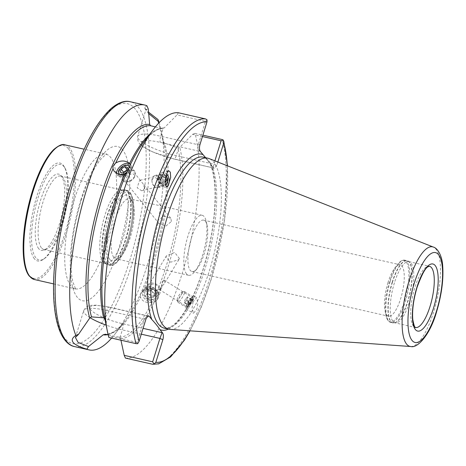 <?xml version="1.0" encoding="UTF-8"?>
<svg xmlns="http://www.w3.org/2000/svg" width="466" height="466" viewBox="0 0 466 466"><rect width="100%" height="100%" fill="white"/><g stroke="black" fill="none" stroke-linecap="round" stroke-linejoin="round"><path stroke-width="0.35" stroke-dasharray="2.33 1.75" d="M144.547 187.961L142.922 183.522L140.045 180.301L139.2 181.291L137.22 187.804L141.658 190.769L143.534 189.796L144.547 187.961M160.566 175.647A5.272 3.734 -104.1 0 1 161.97 174.791A5.272 3.734 -104.1 0 1 166.513 177.919A5.272 3.734 -104.1 0 1 165.937 184.163A5.272 3.734 -104.1 0 1 164.539 185.019A5.272 3.734 -104.1 0 1 159.995 181.897A5.272 3.734 -104.1 0 1 160.566 175.647M166.513 186.738A7.532 5.33 -104.1 0 1 165.651 187.07A7.532 5.33 -104.1 0 1 159.162 182.602A7.532 5.33 -104.1 0 1 159.978 173.678A7.532 5.33 -104.1 0 1 161.982 172.461A7.532 5.33 -104.1 0 1 166.391 173.876M130.299 164.218A8.539 4.98 141.3 0 1 130.562 164.504A8.539 4.98 141.3 0 1 130.987 168.308A8.539 4.98 141.3 0 1 124.515 175.338A8.539 4.98 141.3 0 1 117.24 175.187A8.539 4.98 141.3 0 1 116.564 173.41M119.104 171.494A6.279 3.664 141.3 0 1 123.863 166.321A6.279 3.664 141.3 0 1 129.216 166.438A6.279 3.664 141.3 0 1 129.531 169.24A6.279 3.664 141.3 0 1 124.772 174.406A6.279 3.664 141.3 0 1 119.418 174.29A6.279 3.664 141.3 0 1 119.104 171.494M161.888 287.295L162.255 281.662L163.869 279.967L164.783 282.495L164.288 283.695L159.145 289.444L161.358 288.541L161.888 287.295M191.013 301.304A5.272 1.043 121.8 0 1 186.61 306.5A5.272 1.043 121.8 0 1 186.586 305.446A5.272 1.043 121.8 0 1 187.769 302.731A5.272 1.043 121.8 0 1 191.217 297.984A5.272 1.043 121.8 0 1 192.173 297.535A5.272 1.043 121.8 0 1 191.013 301.304M192.394 301.42A7.532 1.485 121.8 0 1 186.103 308.842A7.532 1.485 121.8 0 1 186.068 307.339A7.532 1.485 121.8 0 1 187.763 303.465A7.532 1.485 121.8 0 1 192.691 296.679A7.532 1.485 121.8 0 1 194.054 296.044A7.532 1.485 121.8 0 1 192.394 301.42M193.087 301.852L192.085 307.776L193.384 313.362L196.873 309.121L197.875 303.203L196.582 297.617L193.087 301.852M158.545 297.063A8.539 7.229 -148.9 0 1 157.852 298.723A8.539 7.229 -148.9 0 1 147.745 301.001A8.539 7.229 -148.9 0 1 142.538 291.559A8.539 7.229 -148.9 0 1 143.237 289.899A8.539 7.229 -148.9 0 1 153.343 287.627A8.539 7.229 -148.9 0 1 158.545 297.063M156.658 295.962A6.279 5.312 -148.9 0 1 156.145 297.186A6.279 5.312 -148.9 0 1 148.712 298.857A6.279 5.312 -148.9 0 1 144.885 291.914A6.279 5.312 -148.9 0 1 145.398 290.697A6.279 5.312 -148.9 0 1 152.831 289.019A6.279 5.312 -148.9 0 1 156.658 295.962M140.447 296.976L140.423 295.065L141.093 293.446L143.097 291.18C148.147 288.035 152.772 288.099 156.984 291.367L158.073 293.865L157.846 298.223L157.141 299.906L154.374 301.933L151.951 302.358C145.899 303.121 142.066 301.327 140.447 296.976A106.72 33.232 102.8 0 1 105.433 334.244M191.45 237.916A26.364 8.213 -77.2 0 1 203.665 220.138A26.364 8.213 -77.2 0 1 205.419 221.321A26.364 8.213 -77.2 0 1 207.09 225.288A26.364 8.213 -77.2 0 1 204.195 253.778A26.364 8.213 -77.2 0 1 197.293 268.393A26.364 8.213 -77.2 0 1 191.98 271.556A26.364 8.213 -77.2 0 1 190.233 270.373A26.364 8.213 -77.2 0 1 191.45 237.916M186.522 273.903A30.762 9.576 -77.2 0 1 186.93 239.559A30.762 9.576 -77.2 0 1 202.192 215.298A30.762 9.576 -77.2 0 1 204.236 216.678A30.762 9.576 -77.2 0 1 206.188 221.309A30.762 9.576 -77.2 0 1 194.759 271.591A30.762 9.576 -77.2 0 1 188.561 275.29A30.762 9.576 -77.2 0 1 186.522 273.903M109.993 259.638A33.902 10.555 -77.2 0 1 111.56 217.907A33.902 10.555 -77.2 0 1 129.513 196.576A33.902 10.555 -77.2 0 1 130.224 197.642A33.902 10.555 -77.2 0 1 130.049 230.449A33.902 10.555 -77.2 0 1 116.034 260.11A33.902 10.555 -77.2 0 1 109.993 259.638M113.803 257.383A30.762 9.576 -77.2 0 1 114.211 223.039A30.762 9.576 -77.2 0 1 129.478 198.772A30.762 9.576 -77.2 0 1 131.517 200.159A30.762 9.576 -77.2 0 1 132.163 201.126A30.762 9.576 -77.2 0 1 132.006 230.891A30.762 9.576 -77.2 0 1 119.284 257.803A30.762 9.576 -77.2 0 1 115.848 258.764A30.762 9.576 -77.2 0 1 113.803 257.383M103.091 261.822A37.664 11.732 -77.2 0 1 103.178 221.367A37.664 11.732 -77.2 0 1 121.247 189.971A37.664 11.732 -77.2 0 1 122.284 190.058A37.664 11.732 -77.2 0 1 124.783 191.753A37.664 11.732 -77.2 0 1 124.282 233.804A37.664 11.732 -77.2 0 1 105.59 263.517A37.664 11.732 -77.2 0 1 104.617 263.15A37.664 11.732 -77.2 0 1 103.091 261.822M41.427 247.813A37.664 11.732 -77.2 0 1 41.928 205.762A37.664 11.732 -77.2 0 1 60.621 176.049A37.664 11.732 -77.2 0 1 62.63 177.202A37.664 11.732 -77.2 0 1 63.12 177.744A37.664 11.732 -77.2 0 1 63.492 216.329A37.664 11.732 -77.2 0 1 46.245 249.333A37.664 11.732 -77.2 0 1 43.926 249.508A37.664 11.732 -77.2 0 1 41.427 247.813M38.684 248.634A39.115 12.18 -77.2 0 1 40.204 201.429A39.115 12.18 -77.2 0 1 60.702 175.303A39.115 12.18 -77.2 0 1 61.209 175.868A39.115 12.18 -77.2 0 1 61.594 215.939A39.115 12.18 -77.2 0 1 43.682 250.213A39.115 12.18 -77.2 0 1 38.684 248.634M34.321 258.7A50.223 15.64 -77.2 0 1 36.645 196.873A50.223 15.64 -77.2 0 1 63.242 165.273A50.223 15.64 -77.2 0 1 64.296 166.851A50.223 15.64 -77.2 0 1 64.034 215.449A50.223 15.64 -77.2 0 1 43.268 259.387A50.223 15.64 -77.2 0 1 34.321 258.7M35.847 257.791A48.965 15.25 -77.2 0 1 38.113 197.514A48.965 15.25 -77.2 0 1 64.046 166.706A48.965 15.25 -77.2 0 1 65.071 168.243A48.965 15.25 -77.2 0 1 64.815 215.63A48.965 15.25 -77.2 0 1 44.567 258.467A48.965 15.25 -77.2 0 1 35.847 257.791M394.422 282.798A31.391 9.774 102.8 0 0 395.052 322.845A31.391 9.774 102.8 0 0 395.919 322.921A31.391 9.774 102.8 0 0 409.591 301.683A31.391 9.774 102.8 0 0 409.771 261.939A31.391 9.774 102.8 0 0 408.962 261.63A31.391 9.774 102.8 0 0 394.422 282.798M387.992 282.571A26.364 8.213 102.8 0 0 385.009 310.636A26.364 8.213 102.8 0 0 388.522 316.216A26.364 8.213 102.8 0 0 400.737 298.432A26.364 8.213 102.8 0 0 400.207 264.793A26.364 8.213 102.8 0 0 394.626 268.3A26.364 8.213 102.8 0 0 387.992 282.571M170.265 329.415A87.701 27.308 102.8 0 0 209.589 270.094A87.701 27.308 102.8 0 0 209.077 158.574M146.906 105.747L144.577 107.728L148.468 112.102M111.63 338.1A125.552 39.097 102.8 0 0 115.644 333.178A125.552 39.097 102.8 0 0 147.244 265.236A125.552 39.097 102.8 0 0 161.446 131.581A125.552 39.097 102.8 0 0 159.122 122.68M125.418 358.074A125.552 39.097 102.8 0 0 182.264 273.192A125.552 39.097 102.8 0 0 194.974 133.363L202.885 135.157M202.454 136.538L192.639 134.307L179.777 147.361L177.861 147.967L164.603 143.085L163.135 141.227L158.679 123.152M107.454 334.67A107.728 33.546 102.8 0 0 125.36 320.334A107.728 33.546 102.8 0 0 152.475 262.038A107.728 33.546 102.8 0 0 164.661 147.361L163.135 141.227A107.728 33.546 102.8 0 1 164.661 147.361L161.446 131.581M120.944 340.215L120.589 338.555L119.279 337.209L108.17 334.821M179.328 258.409L178.822 259.626L170.591 262.218L165.966 256.999L166.467 255.787L174.703 252.473L179.328 258.409M171.418 221.461L170.806 218.286L163.974 216.137L158.056 220.051L159.069 223.721L165.849 226.097L171.418 221.461M104.798 318.622L108.869 337.471M178.431 112.76L177.039 114.892L205.506 121.358L198.26 144.763C197.59 147.705 198.155 149.912 199.955 151.386L200.252 151.345M155.376 126.921L162.267 128.558L164.178 127.946L177.039 114.892M149.569 134.482A106.72 33.232 102.8 0 1 162.267 128.558L163.053 128.564L160.683 136.223A32.265 7.357 -162.8 0 0 137.656 136.392A32.265 7.357 -162.8 0 0 176.276 155.644L213.853 164.178L216.789 165.465L217.849 162.034M216.789 165.465L214.11 168.389L205.617 157.683M192.639 134.307L194.974 133.363M137.691 343.698L137.08 342.405L144.326 319L146.044 318.773M137.08 342.405L108.613 335.939M147.862 315.907L147.279 315.907L144.326 319L106.743 310.461L104.372 318.121M205.506 121.358L207.003 119.785M214.884 160.863L212.991 167.9L173.952 159.028A5.021 1.561 -77.2 0 1 173.614 158.801A27.244 6.209 17.2 0 1 141.786 144.868A27.244 6.209 17.2 0 1 160.45 142.41L199.955 151.386M148.561 113.5L146.266 110.704L145.969 109.533L148.299 109.05M127.3 171.552A6.14 3.582 -38.7 0 0 129.175 167.865M118.137 174.604A7.532 4.398 -38.7 0 0 118.434 175.065A7.532 4.398 -38.7 0 0 126.688 174.068A7.532 4.398 -38.7 0 0 130.48 166.1A7.532 4.398 -38.7 0 0 130.183 165.64A7.532 4.398 -38.7 0 0 121.929 166.636A7.532 4.398 -38.7 0 0 118.137 174.604M122.832 180.459A7.532 4.398 -38.7 0 0 123.129 180.919A7.532 4.398 -38.7 0 0 126.892 181.95A7.532 4.398 -38.7 0 0 135.07 175.391A7.532 4.398 -38.7 0 0 135.175 171.954A7.532 4.398 -38.7 0 0 134.878 171.494A7.532 4.398 -38.7 0 0 126.624 172.49A7.532 4.398 -38.7 0 0 122.832 180.459M126.164 180.633A5.021 2.93 -38.7 0 0 128.872 181.624A5.021 2.93 -38.7 0 0 134.325 177.255A5.021 2.93 -38.7 0 0 134.394 174.966A5.021 2.93 -38.7 0 0 128.948 175.14A5.021 2.93 -38.7 0 0 126.164 180.633M123.548 172.77L122.89 175.478L125.669 176.247L123.117 173.067M122.89 175.478L120.333 172.298M126.804 170.102L127.235 169.805L126.962 169.461M127.235 169.805L130.014 170.573L127.463 167.387M125.669 176.247L129.233 173.789L130.014 170.573M129.233 173.789L126.682 170.608M165.739 175.88A5.161 3.652 75.9 0 0 160.088 178.286A5.161 3.652 75.9 0 0 165.226 184.728M158.842 178.076A6.279 4.444 75.9 0 0 164.906 185.963A6.279 4.444 75.9 0 0 167.906 181.676A6.279 4.444 75.9 0 0 161.848 173.789A6.279 4.444 75.9 0 0 158.842 178.076M151.968 179.8A6.279 4.444 75.9 0 0 158.032 187.693A6.279 4.444 75.9 0 0 161.038 183.4A6.279 4.444 75.9 0 0 154.974 175.513A6.279 4.444 75.9 0 0 151.968 179.8M152.038 180.668A4.392 3.111 75.9 0 0 154.799 186.068A4.392 3.111 75.9 0 0 158.388 183.185A4.392 3.111 75.9 0 0 155.627 177.785A4.392 3.111 75.9 0 0 152.038 180.668M162.215 182.206L161.201 178.728L162.803 176.288L159.366 177.15L157.758 179.591L158.772 183.068L162.215 182.206L164.981 183.01M162.803 176.288L165.401 177.319M157.758 179.591L161.201 178.728M159.366 177.15L161.982 178.193L165.401 177.33M161.982 178.193L162.995 181.67L164.952 181.175M158.772 183.068L161.387 184.105L162.995 181.67M161.387 184.105L164.83 183.243M156.069 293.161A6.14 5.202 -148.9 0 1 152.621 299.655A6.14 5.202 -148.9 0 1 145.019 295.467A6.14 5.202 -148.9 0 1 148.468 288.972A6.14 5.202 -148.9 0 1 156.069 293.161M157.543 292.531A7.532 6.378 -148.9 0 1 157.211 297.838A7.532 6.378 -148.9 0 1 150.355 300.512A7.532 6.378 -148.9 0 1 143.982 295.362A7.532 6.378 -148.9 0 1 144.314 290.056A7.532 6.378 -148.9 0 1 151.176 287.376A7.532 6.378 -148.9 0 1 157.543 292.531M160.088 288.326A7.532 6.378 -148.9 0 1 159.756 293.632A7.532 6.378 -148.9 0 1 152.895 296.306A7.532 6.378 -148.9 0 1 146.528 291.151A7.532 6.378 -148.9 0 1 146.86 285.844A7.532 6.378 -148.9 0 1 153.716 283.171A7.532 6.378 -148.9 0 1 160.088 288.326M158.516 287.65A5.021 4.252 -148.9 0 1 155.696 292.963A5.021 4.252 -148.9 0 1 149.475 289.537A5.021 4.252 -148.9 0 1 152.3 284.225A5.021 4.252 -148.9 0 1 158.516 287.65M153.774 297.18L149.86 298.001L146.627 295.129L147.314 291.442L151.229 290.627L154.456 293.498L153.774 297.18L155.155 294.896L155.842 291.209L154.456 293.498M151.229 290.627L152.609 288.338L155.842 291.209M152.609 288.338L148.695 289.153L147.314 291.442M148.695 289.153L148.013 292.84L146.627 295.129M155.155 294.896L151.24 295.712L148.013 292.84M151.24 295.712L149.86 298.001M192.79 299.201A5.161 1.019 121.8 0 1 190.571 303.558A5.161 1.019 121.8 0 1 187.827 306.739A5.161 1.019 121.8 0 1 187.361 305.69A5.161 1.019 121.8 0 1 190.594 299.906A5.161 1.019 121.8 0 1 192.93 298.52A5.161 1.019 121.8 0 1 192.79 299.201M192.842 298.164A6.279 1.241 121.8 0 1 190.14 303.471A6.279 1.241 121.8 0 1 186.802 307.339A6.279 1.241 121.8 0 1 186.231 307.443A6.279 1.241 121.8 0 1 186.237 306.057A6.279 1.241 121.8 0 1 189.551 299.854A6.279 1.241 121.8 0 1 192.854 296.778A6.279 1.241 121.8 0 1 193.011 297.337A6.279 1.241 121.8 0 1 192.842 298.164M184.495 292.98A6.279 1.241 121.8 0 1 181.175 299.184A6.279 1.241 121.8 0 1 177.878 302.259A6.279 1.241 121.8 0 1 177.732 302.015A6.279 1.241 121.8 0 1 177.884 300.873A6.279 1.241 121.8 0 1 180.849 295.17A6.279 1.241 121.8 0 1 184.221 291.57A6.279 1.241 121.8 0 1 184.501 291.594A6.279 1.241 121.8 0 1 184.495 292.98M181.932 293.19A4.392 0.868 121.8 0 1 179.363 297.867A4.392 0.868 121.8 0 1 177.202 299.516A4.392 0.868 121.8 0 1 177.307 298.712A4.392 0.868 121.8 0 1 179.387 294.722A4.392 0.868 121.8 0 1 181.746 292.199A4.392 0.868 121.8 0 1 181.932 293.19M190.489 303.127L188.584 305.405L188.171 304.723L189.662 301.758L191.573 299.481L191.986 300.162L190.489 303.127L186.307 300.529L187.804 297.564L191.986 300.162M191.573 299.481L187.39 296.883L187.804 297.564M187.39 296.883L185.48 299.16L189.662 301.758M185.48 299.16L183.988 302.125L188.171 304.723M186.307 300.529L184.402 302.807L183.988 302.125M184.402 302.807L188.584 305.405M107.355 242.279A69.055 21.506 -77.2 0 1 75.37 288.838A69.055 21.506 -77.2 0 1 70.785 285.734A69.055 21.506 -77.2 0 1 73.978 200.724A69.055 21.506 -77.2 0 1 105.968 154.164A69.055 21.506 -77.2 0 1 110.553 157.269A69.055 21.506 -77.2 0 1 107.355 242.279M80.857 199.815A79.098 24.634 102.8 0 0 77.199 297.186A79.098 24.634 102.8 0 0 119.092 247.411A79.098 24.634 102.8 0 0 122.75 150.04A79.098 24.634 102.8 0 0 80.857 199.815M107.296 263.529A38.422 11.965 -77.2 0 1 107.803 220.634A38.422 11.965 -77.2 0 1 126.869 190.326A38.422 11.965 -77.2 0 1 129.42 192.056A38.422 11.965 -77.2 0 1 128.913 234.951A38.422 11.965 -77.2 0 1 109.848 265.259A38.422 11.965 -77.2 0 1 107.296 263.529M109.126 262.445A36.913 11.493 -77.2 0 1 110.832 217.005A36.913 11.493 -77.2 0 1 130.381 193.774A36.913 11.493 -77.2 0 1 128.674 239.215A36.913 11.493 -77.2 0 1 109.126 262.445M105.666 263.156A38.422 11.965 -77.2 0 1 106.172 220.267A38.422 11.965 -77.2 0 1 125.237 189.959A38.422 11.965 -77.2 0 1 127.789 191.689A38.422 11.965 -77.2 0 1 127.276 234.579A38.422 11.965 -77.2 0 1 108.211 264.886A38.422 11.965 -77.2 0 1 105.666 263.156M105.316 263.028A38.369 11.947 -77.2 0 1 105.403 221.816A38.369 11.947 -77.2 0 1 123.81 189.837A38.369 11.947 -77.2 0 1 127.41 191.654A38.369 11.947 -77.2 0 1 126.461 236.099A38.369 11.947 -77.2 0 1 106.871 264.379A38.369 11.947 -77.2 0 1 105.316 263.028M65.013 144.856A69.055 21.506 -77.2 0 1 69.597 147.967A69.055 21.506 -77.2 0 1 68.683 225.061A69.055 21.506 -77.2 0 1 34.414 279.536M68.374 148.689A68.048 21.191 -77.2 0 1 65.228 232.458A68.048 21.191 -77.2 0 1 29.189 275.278A68.048 21.191 -77.2 0 1 32.34 191.509A68.048 21.191 -77.2 0 1 68.374 148.689M408.962 261.63L429.436 266.284A31.391 9.774 102.8 0 0 414.897 287.446A31.391 9.774 102.8 0 0 415.532 327.499L395.052 322.845M392.459 282.215A31.921 9.937 102.8 0 0 393.98 323.02A31.921 9.937 102.8 0 0 407.884 301.426A31.921 9.937 102.8 0 0 408.065 261.007A31.921 9.937 102.8 0 0 392.459 282.215M392.209 282.151A31.956 9.949 102.8 0 0 392.85 322.926A31.956 9.949 102.8 0 0 407.651 301.38A31.956 9.949 102.8 0 0 407.01 260.611A31.956 9.949 102.8 0 0 392.209 282.151M390.17 281.691A31.956 9.949 102.8 0 0 390.811 322.46A31.956 9.949 102.8 0 0 405.612 300.92A31.956 9.949 102.8 0 0 404.971 260.144A31.956 9.949 102.8 0 0 390.17 281.691M389.483 281.656A31.449 9.792 102.8 0 0 385.924 315.138A31.449 9.792 102.8 0 0 404.686 300.582A31.449 9.792 102.8 0 0 408.245 267.123A31.449 9.792 102.8 0 0 397.399 264.636A31.449 9.792 102.8 0 0 389.483 281.656M129.711 260.634A123.041 38.317 102.8 0 0 135.402 109.172A123.041 38.317 102.8 0 0 70.238 186.598A123.041 38.317 102.8 0 0 64.547 338.06A123.041 38.317 102.8 0 0 129.711 260.634M74.484 346.576A125.552 39.097 102.8 0 0 132.647 261.921A125.552 39.097 102.8 0 0 130.119 101.71M168.407 329.095A90.212 28.094 102.8 0 0 203.217 269.261A90.212 28.094 102.8 0 0 210.987 164.714M164.312 328.169A87.701 27.308 102.8 0 0 204.935 269.033A87.701 27.308 102.8 0 0 203.176 157.129C204.364 156.681 206.473 158.626 209.502 162.966C212.444 168.348 214.255 176.649 214.931 187.856C215.933 212.38 212.007 239.442 203.147 269.045C198.44 284.144 193.105 296.941 187.122 307.443C182.02 316.263 177.156 322.326 172.525 325.647C167.929 328.239 165.191 329.083 164.312 328.169M410.738 346.512A51.044 15.896 102.8 0 0 433.63 311.981A51.044 15.896 102.8 0 0 433.333 247.067M152.586 364.249A125.552 39.097 102.8 0 0 209.432 279.367A125.552 39.097 102.8 0 0 222.142 139.538M189.79 330.808A123.041 38.317 102.8 0 0 211.15 279.14A123.041 38.317 102.8 0 0 227.292 165.762M143.097 291.18A106.72 33.232 102.8 0 0 153.844 262.102A106.72 33.232 102.8 0 0 164.603 143.085M156.984 291.367A106.72 33.232 102.8 0 0 166.566 264.991A106.72 33.232 102.8 0 0 177.861 147.967M158.073 293.865A107.728 33.546 102.8 0 0 168.418 265.661A107.728 33.546 102.8 0 0 179.777 147.361M120.589 338.555A107.728 33.546 102.8 0 0 154.374 301.933M104.978 319.07L104.168 315.517A107.728 33.546 102.8 0 0 104.996 319.14M164.178 127.946A107.728 33.546 102.8 0 0 143.47 142.549C150.914 133.037 157.304 128.389 162.64 128.604M119.279 337.209A106.72 33.232 102.8 0 0 151.951 302.358M147.699 316.006L109.405 307.304A27.244 6.209 -162.8 0 0 90.742 309.762A27.244 6.209 -162.8 0 0 122.575 323.695L143.079 328.355M141.274 334.18L122.342 329.881A32.265 7.357 17.2 0 1 106.12 325.099M119.972 337.541L122.342 329.881A5.021 1.561 -77.2 0 0 122.575 323.695M90.037 317.695A32.265 7.357 17.2 0 1 83.717 310.63A32.265 7.357 17.2 0 1 106.743 310.461A5.021 1.561 102.8 0 1 109.073 307.077A5.021 1.561 102.8 0 1 109.405 307.304M213.626 167.999L173.614 158.801M199.978 144.536L198.26 144.763L160.683 136.223A5.021 1.561 102.8 0 0 160.45 142.41M178.647 147.984L176.276 155.644A5.021 1.561 -77.2 0 1 173.952 159.028L151.858 151.642C143.767 147.204 136.8 145.083 137.656 136.392L145.969 109.533M53.573 283.887L76.028 289.112C76.174 290.44 75.137 288.046 72.906 281.93C71.752 277.392 71.112 271.492 70.989 264.216C70.931 244.574 74.315 223.389 81.148 200.671C87.346 181.338 93.969 167.457 101.011 159.034C105.433 154.77 107.326 153.157 106.679 154.199L84.177 149.213M140.045 180.301L161.97 174.791M161.982 172.461L168.727 170.766M130.562 164.504L130.119 163.956M159.145 289.444L186.61 306.5M186.586 305.446L186.068 307.339M186.103 308.842L193.384 313.362M157.852 298.723L157.141 299.906M104.617 263.15L106.871 264.379L109.848 265.259C115.422 268.253 126.647 252.077 131.051 230.594C134.919 212.461 134.622 199.768 130.16 192.516L126.869 190.326L123.81 189.837L121.247 189.971M122.284 190.058L60.621 176.049M62.63 177.202L60.702 175.303M395.919 322.921L390.811 322.46C386.914 321.01 386.25 316.56 385.924 315.138L385.009 310.636M191.98 271.556L388.522 316.216M227.519 165.849L224.595 219.993L211.226 279.355L201.289 307.146L190.035 330.819M178.822 259.626L164.288 283.695M161.358 288.541L156.145 297.186M202.192 215.298L129.478 198.772M170.806 218.286L142.922 183.522M140.575 180.598L129.216 166.438M159.069 223.721L119.418 174.29M188.561 275.29L115.848 258.764M166.467 255.787L145.398 290.697M115.644 333.178L125.36 320.334C118.486 329.683 111.77 334.308 105.229 334.209M203.665 220.138L400.207 264.793M394.626 268.3L397.399 264.636C398.308 263.5 400.824 259.766 404.971 260.144L409.771 261.939M75.405 337.489L83.717 310.63C85.593 307.077 88.179 305.312 91.476 305.329L96.095 305.172L109.073 307.077L148.118 315.948M148.24 315.785L147.279 315.907M214.11 168.389L212.991 167.9M144.582 107.728L146.26 110.704M65.071 168.243L64.296 166.851M44.567 258.467L43.268 259.387M46.245 249.333L43.682 250.213M105.59 263.517L43.926 249.508M132.163 201.126L130.224 197.642M119.284 257.803L116.034 260.11M207.09 225.288L206.188 221.309M197.293 268.393L194.759 271.591M143.237 289.899L141.093 293.446M194.054 296.044L196.582 297.617M191.217 297.984L192.691 296.679M163.869 279.967L192.173 297.535M117.24 175.187L114.269 171.482M165.651 187.07L166.979 186.738M141.658 190.769L164.539 185.019M123.129 180.919L118.434 175.065M134.325 177.255L135.07 175.391M128.872 181.624L126.892 181.95M134.878 171.494L130.183 165.64M158.032 187.693L164.906 185.963M154.974 175.513L161.848 173.789M159.756 293.632L157.211 297.838M146.86 285.844L144.314 290.056M187.827 306.739L186.802 307.339M177.878 302.259L186.231 307.443M177.202 299.516L177.732 302.015M181.746 292.199L184.221 291.57M184.501 291.594L192.854 296.778M192.93 298.52L193.011 297.337"/><path stroke-width="0.7" d="M166.391 173.876A7.532 5.33 -104.1 0 1 167.655 185.852A7.532 5.33 -104.1 0 1 166.513 186.738M168.226 185.707L170.69 177.447L170.288 172.129L168.727 170.766L167.48 171.797L165.016 180.057L165.413 185.369L166.979 186.738L168.226 185.707M116.564 173.41A8.539 4.98 141.3 0 1 116.815 171.377A8.539 4.98 141.3 0 1 123.001 164.492A8.539 4.98 141.3 0 1 130.299 164.218M115.661 163.013L112.906 166.508L113.011 168.809L114.269 171.482L118.737 174.319L124.562 174.4L126.7 172.636L130.393 164.568L129.595 163.409C125.43 160.327 120.787 160.199 115.661 163.013A106.72 33.232 102.8 0 1 150.675 125.75L155.376 126.921M205.617 157.683L200.252 151.345C199.308 149.761 199.215 147.489 199.978 144.536L206.991 121.876L207.003 119.785L205.593 118.935L178.431 112.76A125.552 39.097 102.8 0 0 153.186 129.699A125.552 39.097 102.8 0 0 107.378 331.303A125.552 39.097 102.8 0 0 108.869 337.471L136.037 343.646L137.691 343.698L139.031 341.432L146.044 318.773L148.24 315.785L149.207 316.239L151.846 319.525C155.289 323.235 157.991 326.596 159.943 329.608L162.582 332.893C163.525 334.477 163.618 336.749 162.855 339.702L155.842 362.362L154.03 364.045L152.586 364.249L125.418 358.074L124.212 355.354L120.944 340.215M433.333 247.067L209.077 158.574A87.701 27.308 102.8 0 0 207.83 158.184A87.701 27.308 102.8 0 0 167.201 217.319A87.701 27.308 102.8 0 0 168.966 329.223A87.701 27.308 102.8 0 0 170.265 329.415L410.738 346.512C417.67 348.661 430.444 334.064 436.555 311.818C441.582 295.036 443.632 279.781 442.7 266.045C442.129 254.989 437.061 247.842 433.333 247.067A51.044 15.896 102.8 0 0 408.956 281.26A51.044 15.896 102.8 0 0 410.738 346.512M150.675 125.75L149.668 124.457L148.299 109.05L146.906 105.747A125.552 39.097 102.8 0 0 144.722 105.031A125.552 39.097 102.8 0 0 86.559 189.685A125.552 39.097 102.8 0 0 75.824 335.386L78.597 334.233L89.746 318.033L91.505 316.903L103.685 317.8L104.996 319.14M148.468 112.102L157.986 119.535L158.195 121.364L148.561 113.5M159.122 122.68A125.552 39.097 102.8 0 0 157.986 119.535M190.035 330.819L184.408 340.209L170.603 356.933L158.714 363.835L152.586 364.249M217.849 162.034L223.802 142.806L223.348 140.132L221.1 140.773L214.884 160.863M108.17 334.821L105.229 334.209M105.433 334.244L103.219 334.804L88.488 346.553L86.897 349.174A125.552 39.097 102.8 0 0 89.088 349.896A125.552 39.097 102.8 0 0 111.63 338.1M202.885 135.157L222.142 139.538L223.348 140.132M158.679 123.152L158.195 121.364M86.897 349.174C72.317 344.828 68.624 340.232 75.824 335.386M124.212 355.354L152.673 361.82L159.92 338.421L162.081 332.672L162.582 332.893M152.673 361.82L154.03 364.045M78.597 334.233L75.405 337.489L78.072 342.382L88.488 346.553M149.207 316.239L147.862 315.907M221.1 140.773L202.454 136.538M129.175 167.865A6.14 3.582 -38.7 0 0 128.931 166.379A6.14 3.582 -38.7 0 0 122.273 166.595A6.14 3.582 -38.7 0 0 118.865 173.305A6.14 3.582 -38.7 0 0 127.3 171.552M123.117 173.067L126.682 170.608L127.463 167.387L124.684 166.624L121.119 169.076L120.333 172.298L123.117 173.067M121.119 169.076L123.671 172.257L123.548 172.77M123.671 172.257L126.804 170.102M126.962 169.461L124.684 166.624M165.226 184.728A5.161 3.652 75.9 0 0 167.544 181.245A5.161 3.652 75.9 0 0 165.739 175.88M165.401 177.319L166.432 180.802L164.981 183.01M164.952 181.175L166.432 180.802M53.573 283.887L34.414 279.536A69.055 21.506 -77.2 0 1 29.83 276.425A69.055 21.506 -77.2 0 1 30.744 199.332A69.055 21.506 -77.2 0 1 65.013 144.856L84.177 149.213M415.532 327.499A31.391 9.774 102.8 0 0 430.071 306.337A31.391 9.774 102.8 0 0 429.436 266.284L428.405 266.622C425.685 267.263 421.905 274.2 417.047 287.435C413.464 299.562 412.043 310.263 412.789 319.536C415.031 331.116 415.905 326.456 415.532 327.499M74.484 346.576C70.576 345.877 64.879 342.615 60.155 331.932C57.726 326.165 55.961 319.041 54.866 310.56C50.573 279.14 56.776 229.161 70.168 186.383C82.01 148.945 95.582 123.047 110.902 108.706C119.768 101.128 126.298 100.656 130.119 101.71A125.552 39.097 102.8 0 0 71.962 186.371A125.552 39.097 102.8 0 0 74.484 346.576L89.088 349.896M159.943 329.608A90.212 28.094 102.8 0 0 168.407 329.095M202.891 154.63A90.212 28.094 102.8 0 0 159.617 214.977A90.212 28.094 102.8 0 0 151.846 319.525M207.83 158.184L203.176 157.129A87.701 27.308 102.8 0 0 162.552 216.265A87.701 27.308 102.8 0 0 164.312 328.169L168.966 329.223M436.409 311.387A46.076 14.347 102.8 0 0 438.541 254.669A46.076 14.347 102.8 0 0 414.14 283.66A46.076 14.347 102.8 0 0 412.008 340.384A46.076 14.347 102.8 0 0 436.409 311.387M433.59 307.875A34.402 10.712 102.8 0 0 435.18 265.527A34.402 10.712 102.8 0 0 416.965 287.173A34.402 10.712 102.8 0 0 415.369 329.526A34.402 10.712 102.8 0 0 433.59 307.875M149.668 124.457A107.728 33.546 102.8 0 0 100.406 197.217A107.728 33.546 102.8 0 0 89.746 318.033M155.842 362.362A123.041 38.317 102.8 0 0 189.79 330.808M206.991 121.876A123.041 38.317 102.8 0 0 151.683 205.098A123.041 38.317 102.8 0 0 139.031 341.432M126.7 172.636A107.728 33.546 102.8 0 0 104.168 315.517L107.378 331.303M153.186 129.699L143.47 142.549A107.728 33.546 102.8 0 0 130.393 164.568M149.569 134.482A106.72 33.232 102.8 0 0 129.595 163.409M124.562 174.4A106.72 33.232 102.8 0 0 103.685 317.8M113.011 168.809A106.72 33.232 102.8 0 0 91.505 316.903M227.292 165.762A123.041 38.317 102.8 0 0 223.802 142.806M103.219 334.804A107.728 33.546 102.8 0 0 107.454 334.67M205.593 118.935A125.552 39.097 102.8 0 0 148.747 203.817A125.552 39.097 102.8 0 0 136.037 343.646M143.079 328.355L162.081 332.672M148.91 316.28L147.699 316.006M162.855 339.702L159.92 338.421L141.274 334.18M106.12 325.099A32.265 7.357 17.2 0 1 90.037 317.695M34.414 279.536L29.341 276.122C21.506 266.884 21.168 237.479 27.977 207.679C31.298 193.105 35.632 180.173 40.979 168.896C45.115 160.287 49.355 153.844 53.701 149.58C58.879 145.252 62.648 143.679 65.013 144.856M130.119 101.71L144.722 105.031M227.519 165.849L223.767 141.146"/></g></svg>
